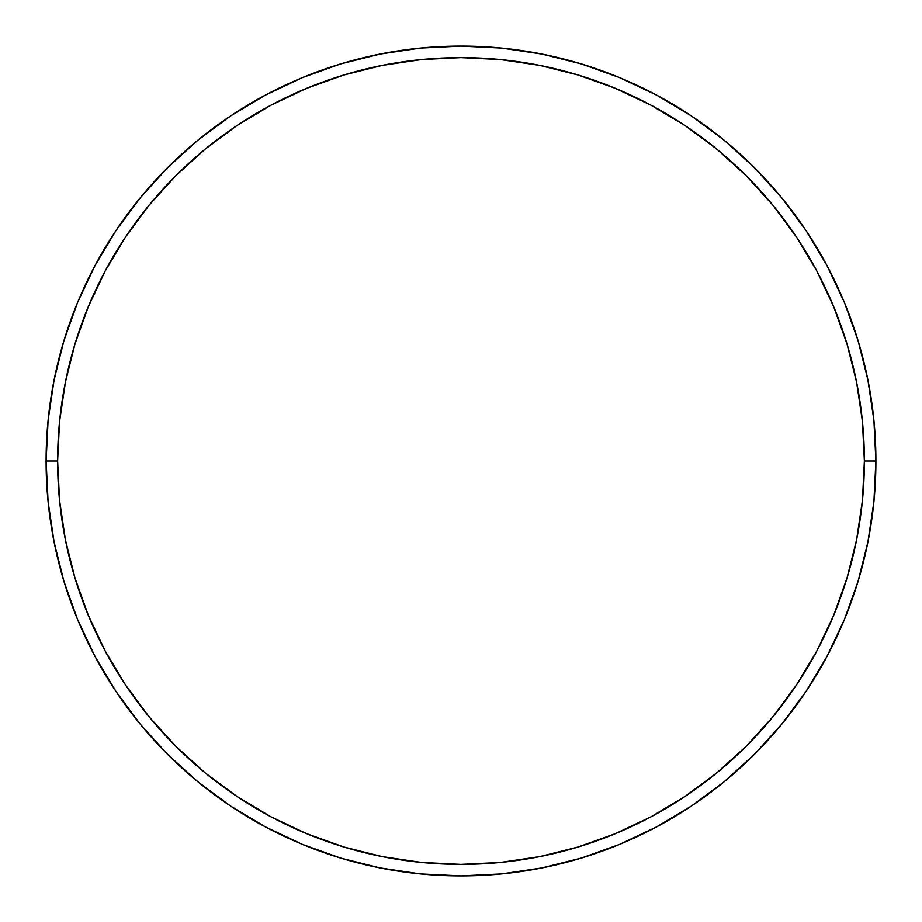 <?xml version="1.0" encoding="UTF-8"?>
<svg xmlns="http://www.w3.org/2000/svg" width="922" height="922" viewBox="0 0 922 922"><rect width="100%" height="100%" fill="white"/><g stroke="black" fill="none" stroke-linecap="round" stroke-linejoin="round"><path stroke-width="1.38" d="M46.1 461L57.625 461A403.375 403.375 0 0 1 461 57.625A403.375 403.375 0 0 1 864.375 461L875.9 461A414.9 414.9 0 0 0 461 46.1A414.9 414.9 0 0 0 46.1 461A414.9 414.9 0 0 1 461 46.1A414.9 414.9 0 0 1 875.9 461A414.9 414.9 0 0 1 461 875.9A414.9 414.9 0 0 1 46.1 461L48.094 420.328L54.075 380.06L63.964 340.564L77.679 302.22L95.093 265.421L116.022 230.488L140.282 197.792L167.62 167.62L197.792 140.282L230.488 116.022L265.421 95.093L302.22 77.679L340.564 63.964L380.06 54.075L420.328 48.094L461 46.1L501.672 48.094L541.94 54.075L581.436 63.964L619.78 77.679L656.579 95.093L691.512 116.022L724.208 140.282L754.38 167.62L781.718 197.792L805.978 230.488L826.907 265.421L844.322 302.22L858.036 340.564L867.925 380.06L873.906 420.328L875.9 461L873.906 501.672L867.925 541.94L858.036 581.436L844.322 619.78L826.907 656.579L805.978 691.512L781.718 724.208L754.38 754.38L724.208 781.718L691.512 805.978L656.579 826.907L619.78 844.322L581.436 858.036L541.94 867.925L501.672 873.906L461 875.9L420.328 873.906L380.06 867.925L340.564 858.036L302.22 844.322L265.421 826.907L230.488 805.978L197.792 781.718L167.62 754.38L140.282 724.208L116.022 691.512L95.093 656.579L77.679 619.78L63.964 581.436L54.075 541.94L48.094 501.672L46.1 461A414.9 414.9 0 0 0 461 875.9A414.9 414.9 0 0 0 875.9 461L864.375 461L862.427 421.458L856.619 382.307L847.007 343.906L833.672 306.634L816.742 270.849L796.389 236.896L772.809 205.099L746.232 175.768L716.901 149.191L685.104 125.611L651.151 105.258L615.366 88.328L578.094 74.993L539.693 65.381L500.542 59.573L461 57.625L421.458 59.573L382.307 65.381L343.906 74.993L306.634 88.328L270.849 105.258L236.896 125.611L205.099 149.191L175.768 175.768L149.191 205.099L125.611 236.896L105.258 270.849L88.328 306.634L74.993 343.906L65.381 382.307L59.573 421.458L57.625 461L59.573 500.542L65.381 539.693L74.993 578.094L88.328 615.366L105.258 651.151L125.611 685.104L149.191 716.901L175.768 746.232L205.099 772.809L236.896 796.389L270.849 816.742L306.634 833.672L343.906 847.007L382.307 856.619L421.458 862.427L461 864.375L500.542 862.427L539.693 856.619L578.094 847.007L615.366 833.672L651.151 816.742L685.104 796.389L716.901 772.809L746.232 746.232L772.809 716.901L796.389 685.104L816.742 651.151L833.672 615.366L847.007 578.094L856.619 539.693L862.427 500.542L864.375 461A403.375 403.375 0 0 1 461 864.375A403.375 403.375 0 0 1 57.625 461L46.1 461"/></g></svg>
